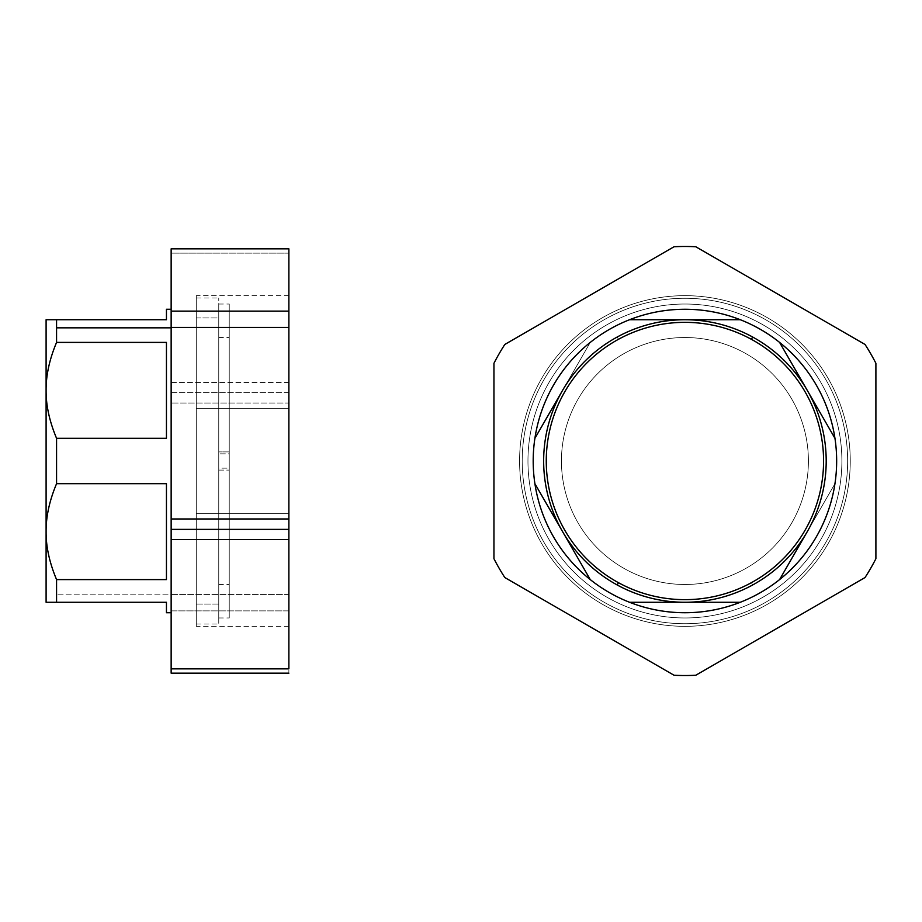 <?xml version="1.0" encoding="UTF-8"?>
<svg xmlns="http://www.w3.org/2000/svg" width="922" height="922" viewBox="0 0 922 922"><rect width="100%" height="100%" fill="white"/><g stroke="black" fill="none" stroke-linecap="round" stroke-linejoin="round"><path stroke-width="0.69" stroke-dasharray="4.61 3.46" d="M695.787 675.25A214.526 214.526 0 0 1 674.051 675.25A214.526 214.526 0 0 0 695.787 675.25L865.032 577.541A214.526 214.526 0 0 0 875.9 558.709A214.526 214.526 0 0 1 865.032 577.541L695.787 675.25A214.526 214.526 0 0 1 674.051 675.25L504.818 577.541A214.526 214.526 0 0 1 493.95 558.709A214.526 214.526 0 0 0 504.818 577.541L674.051 675.25A214.526 214.526 0 0 0 695.787 675.25A214.526 214.526 0 0 1 674.051 675.25L504.818 577.541A214.526 214.526 0 0 1 493.95 558.709L493.95 363.291A214.526 214.526 0 0 1 504.818 344.459A214.526 214.526 0 0 0 493.95 363.291L493.95 558.709A214.526 214.526 0 0 0 504.818 577.541A214.526 214.526 0 0 1 493.95 558.709L493.95 363.291A214.526 214.526 0 0 1 504.818 344.459L674.051 246.75A214.526 214.526 0 0 1 695.787 246.75A214.526 214.526 0 0 0 674.051 246.75L504.818 344.459A214.526 214.526 0 0 0 493.95 363.291A214.526 214.526 0 0 1 504.818 344.459L674.051 246.75A214.526 214.526 0 0 1 695.787 246.75L865.032 344.459A214.526 214.526 0 0 1 875.9 363.291A214.526 214.526 0 0 0 865.032 344.459L695.787 246.75A214.526 214.526 0 0 0 674.051 246.75A214.526 214.526 0 0 1 695.787 246.75L865.032 344.459A214.526 214.526 0 0 1 875.9 363.291L875.9 558.709L875.9 363.291A214.526 214.526 0 0 0 865.032 344.459A214.526 214.526 0 0 1 875.9 363.291L875.9 558.709A214.526 214.526 0 0 1 870.702 568.263A214.526 214.526 0 0 0 875.9 558.709A214.526 214.526 0 0 1 865.032 577.541A214.526 214.526 0 0 0 870.702 568.263A214.526 214.526 0 0 1 865.032 577.541L695.787 675.25L865.032 577.541A214.526 214.526 0 0 0 875.9 558.709L875.9 363.291A214.526 214.526 0 0 0 865.032 344.459L695.787 246.75A214.526 214.526 0 0 0 674.051 246.75L504.818 344.459A214.526 214.526 0 0 0 493.95 363.291L493.95 558.709A214.526 214.526 0 0 0 504.818 577.541L674.051 675.25A214.526 214.526 0 0 0 695.787 675.25M684.919 626.338A165.338 165.338 0 0 0 850.257 461A165.338 165.338 0 0 0 684.919 295.662A165.338 165.338 0 0 1 850.257 461A165.338 165.338 0 0 1 684.919 626.338A165.338 165.338 0 0 1 519.582 461A165.338 165.338 0 0 1 684.919 295.662A165.338 165.338 0 0 0 519.582 461A165.338 165.338 0 0 0 684.919 626.338A165.338 165.338 0 0 1 519.582 461A165.338 165.338 0 0 1 684.919 295.662A165.338 165.338 0 0 1 850.257 461A165.338 165.338 0 0 1 684.919 626.338A165.338 165.338 0 0 0 850.257 461A165.338 165.338 0 0 0 684.919 295.662A165.338 165.338 0 0 0 519.582 461A165.338 165.338 0 0 0 684.919 626.338M762.932 318.194A162.721 162.721 0 0 1 827.726 539.013A162.721 162.721 0 0 1 606.907 603.806A162.721 162.721 0 0 1 542.124 382.987A162.721 162.721 0 0 1 762.932 318.194A162.721 162.721 0 0 1 827.726 539.013A162.721 162.721 0 0 1 606.907 603.806A162.721 162.721 0 0 0 827.726 539.013A162.721 162.721 0 0 0 762.932 318.194A162.721 162.721 0 0 0 542.124 382.987A162.721 162.721 0 0 0 606.907 603.806A162.721 162.721 0 0 1 542.124 382.987A162.721 162.721 0 0 1 762.932 318.194A162.721 162.721 0 0 0 542.124 382.987A162.721 162.721 0 0 0 606.907 603.806A162.721 162.721 0 0 0 827.726 539.013A162.721 162.721 0 0 0 762.932 318.194M684.919 612.738A151.738 151.738 0 0 0 740.297 319.727A151.738 151.738 0 0 0 590.264 579.592A151.738 151.738 0 0 0 684.919 612.738A151.738 151.738 0 0 1 629.553 319.727L740.297 319.727A151.738 151.738 0 0 1 740.297 602.273L629.553 602.273L740.297 602.273A151.738 151.738 0 0 1 684.919 612.738M684.919 337.521A123.479 123.479 0 0 0 561.44 461A123.479 123.479 0 0 0 684.919 584.479A123.479 123.479 0 0 0 808.41 461A123.479 123.479 0 0 0 684.919 337.521A123.479 123.479 0 0 1 808.41 461A123.479 123.479 0 0 1 684.919 584.479A123.479 123.479 0 0 0 808.41 461A123.479 123.479 0 0 0 684.919 337.521A123.479 123.479 0 0 0 561.44 461A123.479 123.479 0 0 0 684.919 584.479A123.479 123.479 0 0 1 561.44 461A123.479 123.479 0 0 1 684.919 337.521A123.479 123.479 0 0 1 808.41 461A123.479 123.479 0 0 1 684.919 584.479A123.479 123.479 0 0 1 561.44 461A123.479 123.479 0 0 1 684.919 337.521A123.479 123.479 0 0 1 808.41 461A123.479 123.479 0 0 1 684.919 584.479A123.479 123.479 0 0 0 808.41 461A123.479 123.479 0 0 0 684.919 337.521A123.479 123.479 0 0 0 561.44 461A123.479 123.479 0 0 0 684.919 584.479A123.479 123.479 0 0 1 561.44 461A123.479 123.479 0 0 1 684.919 337.521A123.479 123.479 0 0 0 561.44 461A123.479 123.479 0 0 0 684.919 584.479A123.479 123.479 0 0 0 808.41 461A123.479 123.479 0 0 0 684.919 337.521A123.479 123.479 0 0 1 808.41 461A123.479 123.479 0 0 1 684.919 584.479A123.479 123.479 0 0 1 561.44 461A123.479 123.479 0 0 1 684.919 337.521M684.919 304.03A156.97 156.97 0 0 1 841.89 461A156.97 156.97 0 0 1 684.919 617.971A156.97 156.97 0 0 1 527.96 461A156.97 156.97 0 0 1 684.919 304.03A156.97 156.97 0 0 0 527.96 461A156.97 156.97 0 0 0 684.919 617.971A156.97 156.97 0 0 0 841.89 461A156.97 156.97 0 0 0 684.919 304.03A156.97 156.97 0 0 0 527.96 461A156.97 156.97 0 0 0 684.919 617.971A156.97 156.97 0 0 1 527.96 461A156.97 156.97 0 0 1 684.919 304.03A156.97 156.97 0 0 1 841.89 461A156.97 156.97 0 0 1 684.919 617.971A156.97 156.97 0 0 0 841.89 461A156.97 156.97 0 0 0 684.919 304.03A156.97 156.97 0 0 1 841.89 461A156.97 156.97 0 0 1 684.919 617.971A156.97 156.97 0 0 1 527.96 461A156.97 156.97 0 0 1 684.919 304.03A156.97 156.97 0 0 0 527.96 461A156.97 156.97 0 0 0 684.919 617.971A156.97 156.97 0 0 1 527.96 461A156.97 156.97 0 0 1 684.919 304.03A156.97 156.97 0 0 1 841.89 461A156.97 156.97 0 0 1 684.919 617.971A156.97 156.97 0 0 0 841.89 461A156.97 156.97 0 0 0 684.919 304.03A156.97 156.97 0 0 0 527.96 461A156.97 156.97 0 0 0 684.919 617.971A156.97 156.97 0 0 0 841.89 461A156.97 156.97 0 0 0 684.919 304.03M684.919 602.273A141.273 141.273 0 0 0 752.652 337.026A141.273 141.273 0 0 0 562.581 531.637A141.273 141.273 0 0 0 684.919 602.273A141.273 141.273 0 0 1 562.581 390.363A141.273 141.273 0 0 1 807.269 390.363A141.273 141.273 0 0 1 684.919 602.273A141.273 141.273 0 0 1 562.581 531.637L590.264 579.592A151.738 151.738 0 0 1 534.898 483.681A151.738 151.738 0 0 0 590.264 579.592A151.738 151.738 0 0 1 590.264 342.408A151.738 151.738 0 0 0 534.898 438.319A151.738 151.738 0 0 1 740.297 319.727L629.553 319.727A151.738 151.738 0 0 1 740.297 319.727A151.738 151.738 0 0 0 629.553 319.727A151.738 151.738 0 0 1 834.952 438.319A151.738 151.738 0 0 0 779.586 342.408A151.738 151.738 0 0 1 816.327 536.869A151.738 151.738 0 0 0 834.952 483.681A151.738 151.738 0 0 1 779.586 579.592A151.738 151.738 0 0 0 816.327 536.869A151.738 151.738 0 0 1 629.553 602.273A151.738 151.738 0 0 0 740.297 602.273A151.738 151.738 0 0 1 590.264 579.592A151.738 151.738 0 0 0 629.553 602.273A151.738 151.738 0 0 1 590.264 579.592A151.738 151.738 0 0 0 629.553 602.273L740.297 602.273A151.738 151.738 0 0 0 779.586 579.592A151.738 151.738 0 0 1 740.297 602.273A151.738 151.738 0 0 0 779.586 579.592L834.952 483.681A151.738 151.738 0 0 0 834.952 438.319A151.738 151.738 0 0 1 834.952 483.681A151.738 151.738 0 0 0 834.952 438.319L779.586 342.408A151.738 151.738 0 0 0 740.297 319.727A151.738 151.738 0 0 1 779.586 342.408A151.738 151.738 0 0 0 740.297 319.727L629.553 319.727A151.738 151.738 0 0 0 590.264 342.408A151.738 151.738 0 0 1 629.553 319.727A151.738 151.738 0 0 0 590.264 342.408L534.898 438.319A151.738 151.738 0 0 0 534.898 483.681A151.738 151.738 0 0 1 534.898 438.319A151.738 151.738 0 0 0 534.898 483.681L562.581 531.637A141.273 141.273 0 0 1 684.919 319.727A141.273 141.273 0 0 1 752.652 584.974A141.273 141.273 0 0 1 684.919 602.273A141.273 141.273 0 0 0 752.652 584.974A141.273 141.273 0 0 1 560.945 528.732A141.273 141.273 0 0 1 617.198 337.026A141.273 141.273 0 0 0 684.919 602.273L740.297 602.273L684.919 602.273M166.444 438.319L166.444 342.408L166.444 438.319L166.444 342.408L166.444 438.319L166.444 342.408L56.565 342.408L56.565 319.727L166.444 319.727L56.565 319.727L56.565 342.408C49.477 359.326 45.985 375.312 46.1 390.363C45.985 375.312 49.477 359.326 56.565 342.408L166.444 342.408L166.444 438.319L56.565 438.319L166.444 438.319M166.444 579.592L166.444 483.681L166.444 579.592L166.444 483.681L166.444 579.592L166.444 483.681L56.565 483.681L56.565 438.319C49.477 421.412 45.985 405.426 46.1 390.363C45.985 405.426 49.477 421.412 56.565 438.319L56.565 483.681C49.477 500.588 45.985 516.574 46.1 531.637C45.985 516.574 49.477 500.588 56.565 483.681L166.444 483.681L166.444 579.592L56.565 579.592L166.444 579.592M218.768 604.037L196.271 604.037L196.271 623.987L196.271 317.963L218.768 317.963L218.768 623.987L218.768 298.013L218.768 317.963L196.271 317.963L196.271 298.013L196.271 604.037L218.768 604.037L218.768 317.963L218.768 604.037M218.768 453.843L218.768 584.479L218.768 468.157L229.232 468.157L229.232 584.479L229.232 453.843L218.768 453.843L229.232 453.843L229.232 337.521L229.232 468.157L218.768 468.157L218.768 337.521L218.768 453.843M218.768 451.895L218.768 617.705L218.768 304.03L218.768 470.105L229.232 470.105L229.232 617.705L229.232 304.03L229.232 451.895L218.768 451.895L229.232 451.895L229.232 617.971L229.232 470.105L218.768 470.105L218.768 617.971L218.768 451.895M166.444 602.273L56.565 602.273L166.444 602.273L166.444 612.738M171.146 327.84L171.146 612.738L171.146 594.16L56.565 594.16L56.565 602.273L56.565 594.16L171.146 594.16L171.146 327.84M46.1 531.637C45.985 546.688 49.477 562.674 56.565 579.592L56.565 594.16L56.565 579.592C49.477 562.674 45.985 546.688 46.1 531.637M166.444 309.262L166.444 319.727M288.874 382.411L171.146 382.411L171.146 392.634L288.874 392.634L288.874 382.411L288.874 392.634L171.146 392.634L171.146 403.018L288.874 403.018L288.874 594.575L171.146 594.575L171.146 610.871L288.874 610.871L288.874 594.575L288.874 673.164L288.874 610.871L171.146 610.871L171.146 673.164L171.146 594.575L288.874 594.575L288.874 403.018L171.146 403.018L171.146 594.575L171.146 382.411L288.874 382.411L288.874 248.836L288.874 382.411M171.146 248.836L171.146 253.147L288.874 253.147L171.146 253.147L171.146 382.411L171.146 248.836M288.874 513.692L288.874 408.308L196.271 408.308L196.271 295.662L196.271 513.692L288.874 513.692L288.874 295.662L288.874 626.338L288.874 513.692L196.271 513.692L196.271 626.338L196.271 408.308L288.874 408.308L288.874 327.425M196.271 513.692L196.271 304.283L196.271 513.692M196.271 317.963L196.271 604.037L196.271 317.963M229.232 453.843L229.232 584.271L229.232 453.843M541.733 378.331A165.338 165.338 0 0 1 767.588 317.813A165.338 165.338 0 0 1 828.106 543.669A165.338 165.338 0 0 0 767.588 317.813A165.338 165.338 0 0 0 541.733 378.331A165.338 165.338 0 0 0 602.25 604.187A165.338 165.338 0 0 0 828.106 543.669A165.338 165.338 0 0 1 602.25 604.187A165.338 165.338 0 0 1 541.733 378.331A165.338 165.338 0 0 0 602.25 604.187A165.338 165.338 0 0 0 828.106 543.669A165.338 165.338 0 0 0 767.588 317.813A165.338 165.338 0 0 0 541.733 378.331A165.338 165.338 0 0 1 767.588 317.813A165.338 165.338 0 0 1 828.106 543.669A165.338 165.338 0 0 1 602.25 604.187A165.338 165.338 0 0 1 541.733 378.331M606.907 318.194A162.721 162.721 0 0 0 542.124 539.013A162.721 162.721 0 0 0 762.932 603.806A162.721 162.721 0 0 0 827.726 382.987A162.721 162.721 0 0 0 606.907 318.194A162.721 162.721 0 0 0 542.124 539.013A162.721 162.721 0 0 0 762.932 603.806A162.721 162.721 0 0 1 542.124 539.013A162.721 162.721 0 0 1 606.907 318.194A162.721 162.721 0 0 1 827.726 382.987A162.721 162.721 0 0 1 762.932 603.806A162.721 162.721 0 0 0 827.726 382.987A162.721 162.721 0 0 0 606.907 318.194A162.721 162.721 0 0 1 827.726 382.987A162.721 162.721 0 0 1 762.932 603.806A162.721 162.721 0 0 1 542.124 539.013A162.721 162.721 0 0 1 606.907 318.194M617.198 337.026A141.273 141.273 0 0 0 560.945 528.732A141.273 141.273 0 0 0 752.652 584.974L751.395 582.681A138.657 138.657 0 0 1 563.238 527.476A138.657 138.657 0 0 1 618.443 339.319L617.198 337.026A141.273 141.273 0 0 1 808.905 393.268A141.273 141.273 0 0 1 752.652 584.974A141.273 141.273 0 0 0 684.919 319.727A141.273 141.273 0 0 0 617.198 337.026L618.443 339.319A138.657 138.657 0 0 1 806.6 394.524A138.657 138.657 0 0 1 751.395 582.681L752.652 584.974A141.273 141.273 0 0 0 808.905 393.268A141.273 141.273 0 0 0 617.198 337.026M618.443 339.319A138.657 138.657 0 0 0 563.238 527.476A138.657 138.657 0 0 0 751.395 582.681A138.657 138.657 0 0 0 806.6 394.524A138.657 138.657 0 0 0 618.443 339.319M534.898 483.681L590.264 579.592L534.898 483.681A151.738 151.738 0 0 0 590.264 579.592L534.898 483.681M590.264 342.408L534.898 438.319L590.264 342.408A151.738 151.738 0 0 0 534.898 438.319L590.264 342.408M740.297 319.727L629.553 319.727L740.297 319.727A151.738 151.738 0 0 0 629.553 319.727L740.297 319.727M834.952 438.319L779.586 342.408L834.952 438.319A151.738 151.738 0 0 0 779.586 342.408L834.952 438.319M779.586 579.592L834.952 483.681L779.586 579.592A151.738 151.738 0 0 0 834.952 483.681L779.586 579.592M740.297 602.273L629.553 602.273A151.738 151.738 0 0 0 740.297 602.273M196.271 623.987L218.768 623.987M196.271 298.013L218.768 298.013M288.874 295.662L196.271 295.662M288.874 626.338L196.271 626.338M218.768 584.479L229.232 584.479M218.768 337.521L229.232 337.521M218.768 304.03L229.232 304.03M218.768 617.971L229.232 617.971"/><path stroke-width="1.38" d="M684.919 675.526A214.526 214.526 0 0 0 695.787 675.25L865.032 577.541A214.526 214.526 0 0 0 875.9 558.709L875.9 363.291A214.526 214.526 0 0 0 865.032 344.459L695.787 246.75A214.526 214.526 0 0 0 674.051 246.75L504.818 344.459A214.526 214.526 0 0 0 493.95 363.291L493.95 558.709A214.526 214.526 0 0 0 504.818 577.541L674.051 675.25A214.526 214.526 0 0 0 684.919 675.526A214.526 214.526 0 0 1 674.051 675.25L504.818 577.541A214.526 214.526 0 0 1 493.95 558.709L493.95 363.291A214.526 214.526 0 0 1 504.818 344.459L674.051 246.75A214.526 214.526 0 0 1 695.787 246.75L865.032 344.459A214.526 214.526 0 0 1 875.9 363.291L875.9 558.709A214.526 214.526 0 0 1 865.032 577.541L695.787 675.25A214.526 214.526 0 0 1 684.919 675.526M740.297 602.273A151.738 151.738 0 0 1 629.553 602.273A151.738 151.738 0 0 0 834.952 483.681A151.738 151.738 0 0 1 740.297 602.273L629.553 602.273A151.738 151.738 0 0 1 612.173 594.16A151.738 151.738 0 0 0 629.553 602.273L740.297 602.273M779.586 342.408A151.738 151.738 0 0 1 834.952 438.319A151.738 151.738 0 0 0 684.919 309.262A151.738 151.738 0 0 1 779.586 342.408L834.952 438.319A151.738 151.738 0 0 1 834.952 483.681A151.738 151.738 0 0 0 834.952 438.319L779.586 342.408M629.553 319.727A151.738 151.738 0 0 1 684.919 309.262A151.738 151.738 0 0 0 534.898 438.319A151.738 151.738 0 0 1 629.553 319.727L740.297 319.727L629.553 319.727M590.264 579.592A151.738 151.738 0 0 1 534.898 483.681A151.738 151.738 0 0 0 612.173 594.16A151.738 151.738 0 0 1 590.264 579.592L534.898 483.681A151.738 151.738 0 0 1 534.898 438.319A151.738 151.738 0 0 0 534.898 483.681L590.264 579.592M807.269 531.637L779.586 579.592L807.269 531.637M562.581 390.363L534.898 438.319L562.581 390.363M617.198 584.974A141.273 141.273 0 0 0 808.905 528.732A141.273 141.273 0 0 0 752.652 337.026A141.273 141.273 0 0 1 808.905 528.732A141.273 141.273 0 0 1 617.198 584.974L618.443 582.681A138.657 138.657 0 0 0 806.6 527.476A138.657 138.657 0 0 0 751.395 339.319L752.652 337.026A141.273 141.273 0 0 0 560.945 393.268A141.273 141.273 0 0 0 617.198 584.974A141.273 141.273 0 0 1 560.945 393.268A141.273 141.273 0 0 1 752.652 337.026L751.395 339.319A138.657 138.657 0 0 0 563.238 394.524A138.657 138.657 0 0 0 618.443 582.681L617.198 584.974M751.395 339.319A138.657 138.657 0 0 1 806.6 527.476A138.657 138.657 0 0 1 618.443 582.681A138.657 138.657 0 0 1 563.238 394.524A138.657 138.657 0 0 1 751.395 339.319M166.444 342.408L166.444 438.319L56.565 438.319L56.565 483.681L166.444 483.681L166.444 579.592L56.565 579.592L56.565 602.273L46.1 602.273L46.1 531.637C45.985 546.688 49.477 562.674 56.565 579.592C49.477 562.674 45.985 546.688 46.1 531.637C45.985 516.574 49.477 500.588 56.565 483.681C49.477 500.588 45.985 516.574 46.1 531.637L46.1 390.363C45.985 405.426 49.477 421.412 56.565 438.319C49.477 421.412 45.985 405.426 46.1 390.363C45.985 375.312 49.477 359.326 56.565 342.408L166.444 342.408L56.565 342.408C49.477 359.326 45.985 375.312 46.1 390.363L46.1 319.727L56.565 319.727L56.565 342.408L56.565 327.84L171.146 327.84L56.565 327.84L56.565 319.727L46.1 319.727L56.565 319.727L46.1 319.727L46.1 602.273L166.444 602.273C166.444 616.138 166.444 616.138 166.444 602.273L46.1 602.273L46.1 531.637L46.1 602.273L56.565 602.273L56.565 579.592L166.444 579.592L166.444 483.681L56.565 483.681L56.565 438.319L166.444 438.319L166.444 342.408M166.444 319.727C166.444 305.862 166.444 305.862 166.444 319.727L56.565 319.727L166.444 319.727L166.444 309.262L171.146 309.262M171.146 612.738L166.444 612.738L166.444 602.273M288.874 327.425L288.874 518.982L171.146 518.982L171.146 529.366L171.146 518.982L288.874 518.982L288.874 529.366L171.146 529.366L288.874 529.366L288.874 539.589L171.146 539.589L171.146 529.366L171.146 539.589L288.874 539.589L288.874 327.425L171.146 327.425L171.146 311.129L288.874 311.129L288.874 327.425L288.874 248.836L171.146 248.836L288.874 248.836L288.874 311.129L171.146 311.129L171.146 248.836L171.146 327.425L288.874 327.425L288.874 513.692M288.874 673.164L171.146 673.164L171.146 668.853L288.874 668.853L288.874 539.589L288.874 668.853L171.146 668.853L171.146 539.589L171.146 673.164L288.874 673.164M171.146 518.982L171.146 327.425L171.146 518.982"/></g></svg>
